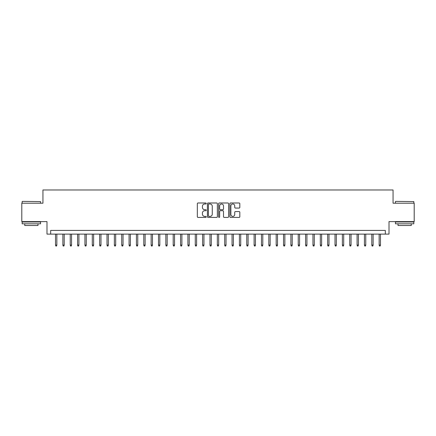 <?xml version="1.0" encoding="UTF-8"?>
<svg xmlns="http://www.w3.org/2000/svg" width="436" height="436" viewBox="0 0 436 436"><rect width="100%" height="100%" fill="white"/><g stroke="black" fill="none" stroke-linecap="round" stroke-linejoin="round"><path stroke-width="0.65" d="M206.233 203.487A0.507 0.507 0 0 0 205.727 202.985L198.058 202.985A0.719 0.719 0 0 0 197.334 203.705L197.334 216.703A0.719 0.719 0 0 0 198.058 217.422L205.727 217.422A0.507 0.507 0 0 0 206.233 216.915A0.507 0.507 0 0 0 205.727 216.414L204.735 216.414A2.311 2.311 0 0 1 202.424 214.103L202.424 213.019A2.311 2.311 0 0 1 204.735 210.708L205.727 210.708A0.507 0.507 0 0 0 206.233 210.201A0.507 0.507 0 0 0 205.727 209.7L204.735 209.7A2.311 2.311 0 0 1 202.424 207.389L202.424 206.304A2.311 2.311 0 0 1 204.735 203.994L205.727 203.994A0.507 0.507 0 0 0 206.233 203.487M239.097 208.076A0.719 0.719 0 0 0 239.822 207.351L239.822 203.705A0.719 0.719 0 0 0 239.097 202.985L230.579 202.985A0.719 0.719 0 0 0 229.859 203.705L229.859 216.703A0.719 0.719 0 0 0 230.579 217.422L239.097 217.422A0.719 0.719 0 0 0 239.822 216.703L239.822 212.299A0.719 0.719 0 0 0 239.097 211.574L235.451 211.574A0.719 0.719 0 0 0 234.732 212.299L234.732 214.479A1.929 1.929 0 0 1 232.802 216.414A1.929 1.929 0 0 1 230.867 214.479L230.867 205.928A1.929 1.929 0 0 1 232.802 203.994A1.929 1.929 0 0 1 234.732 205.928L234.732 207.351A0.719 0.719 0 0 0 235.451 208.076L239.097 208.076M385.331 234.11L389.01 234.11L389.01 221.602L414.2 221.602L414.2 203.214L393.054 203.214L393.054 189.976L42.946 189.976L42.946 203.214L21.8 203.214L21.8 221.602L46.99 221.602L46.99 234.11L385.331 234.11L385.331 230.431L50.669 230.431L50.669 234.11M217.368 203.705A0.719 0.719 0 0 0 216.648 202.985L208.125 202.985A0.719 0.719 0 0 0 207.405 203.705L207.405 216.703A0.719 0.719 0 0 0 208.125 217.422L216.648 217.422A0.719 0.719 0 0 0 217.368 216.703L217.368 203.705M219.352 202.985L227.875 202.985A0.719 0.719 0 0 1 228.595 203.705L228.595 216.703A0.719 0.719 0 0 1 227.875 217.422L224.229 217.422A0.719 0.719 0 0 1 223.505 216.703L223.505 211.433A0.719 0.719 0 0 0 222.785 210.708L220.365 210.708A0.719 0.719 0 0 0 219.64 211.433L219.64 216.915A0.507 0.507 0 0 1 219.139 217.422A0.507 0.507 0 0 1 218.632 216.915L218.632 203.705A0.719 0.719 0 0 1 219.352 202.985M208.92 203.994A0.507 0.507 0 0 0 208.413 204.5L208.413 215.907A0.507 0.507 0 0 0 208.92 216.414L209.967 216.414A2.311 2.311 0 0 0 212.278 214.103L212.278 206.304A2.311 2.311 0 0 0 209.967 203.994L208.92 203.994M223.505 205.961A1.929 1.929 0 0 0 221.575 204.032A1.929 1.929 0 0 0 219.64 205.961L219.64 208.975A0.719 0.719 0 0 0 220.365 209.7L222.785 209.7A0.719 0.719 0 0 0 223.505 208.975L223.505 205.961M56.849 245.065L56.555 246.024L55.819 246.024L55.525 245.065L56.849 245.065L56.849 234.11M55.525 245.065L55.525 234.11M22.389 201.378L40.553 201.596L22.389 201.378M31.359 223.81L22.165 223.81L22.165 221.973L40.553 221.973L40.553 223.81L31.359 223.81M37.981 223.81L37.981 225.505L24.743 225.505L24.743 223.81M395.665 201.378L413.835 201.596L395.665 201.378M404.641 223.81L395.447 223.81L395.447 221.973L413.835 221.973L413.835 223.81L404.641 223.81M411.257 223.81L411.257 225.505L398.019 225.505L398.019 223.81M64.201 245.065L63.907 246.024L63.171 246.024L62.877 245.065L64.201 245.065L64.201 234.11M62.877 245.065L62.877 234.11M71.559 245.065L71.264 246.024L70.528 246.024L70.234 245.065L71.559 245.065L71.559 234.11M70.234 245.065L70.234 234.11M78.911 245.065L78.616 246.024L77.886 246.024L77.592 245.065L78.911 245.065L78.911 234.11M77.592 245.065L77.592 234.11M86.268 245.065L85.974 246.024L85.238 246.024L84.944 245.065L86.268 245.065L86.268 234.11M84.944 245.065L84.944 234.11M93.626 245.065L93.331 246.024L92.596 246.024L92.301 245.065L93.626 245.065L93.626 234.11M92.301 245.065L92.301 234.11M100.978 245.065L100.683 246.024L99.948 246.024L99.653 245.065L100.978 245.065L100.978 234.11M99.653 245.065L99.653 234.11M108.335 245.065L108.041 246.024L107.305 246.024L107.011 245.065L108.335 245.065L108.335 234.11M107.011 245.065L107.011 234.11M115.687 245.065L115.393 246.024L114.657 246.024L114.363 245.065L115.687 245.065L115.687 234.11M114.363 245.065L114.363 234.11M123.045 245.065L122.75 246.024L122.015 246.024L121.72 245.065L123.045 245.065L123.045 234.11M121.72 245.065L121.72 234.11M130.402 245.065L130.108 246.024L129.372 246.024L129.078 245.065L130.402 245.065L130.402 234.11M129.078 245.065L129.078 234.11M137.754 245.065L137.46 246.024L136.724 246.024L136.43 245.065L137.754 245.065L137.754 234.11M136.43 245.065L136.43 234.11M145.112 245.065L144.817 246.024L144.082 246.024L143.787 245.065L145.112 245.065L145.112 234.11M143.787 245.065L143.787 234.11M152.464 245.065L152.169 246.024L151.434 246.024L151.139 245.065L152.464 245.065L152.464 234.11M151.139 245.065L151.139 234.11M159.821 245.065L159.527 246.024L158.791 246.024L158.497 245.065L159.821 245.065L159.821 234.11M158.497 245.065L158.497 234.11M167.173 245.065L166.879 246.024L166.143 246.024L165.849 245.065L167.173 245.065L167.173 234.11M165.849 245.065L165.849 234.11M174.531 245.065L174.237 246.024L173.501 246.024L173.206 245.065L174.531 245.065L174.531 234.11M173.206 245.065L173.206 234.11M181.888 245.065L181.594 246.024L180.858 246.024L180.564 245.065L181.888 245.065L181.888 234.11M180.564 245.065L180.564 234.11M189.24 245.065L188.946 246.024L188.21 246.024L187.916 245.065L189.24 245.065L189.24 234.11M187.916 245.065L187.916 234.11M196.598 245.065L196.304 246.024L195.568 246.024L195.274 245.065L196.598 245.065L196.598 234.11M195.274 245.065L195.274 234.11M203.95 245.065L203.656 246.024L202.92 246.024L202.626 245.065L203.95 245.065L203.95 234.11M202.626 245.065L202.626 234.11M211.307 245.065L211.013 246.024L210.277 246.024L209.983 245.065L211.307 245.065L211.307 234.11M209.983 245.065L209.983 234.11M218.659 245.065L218.365 246.024L217.635 246.024L217.341 245.065L218.659 245.065L218.659 234.11M217.341 245.065L217.341 234.11M226.017 245.065L225.723 246.024L224.987 246.024L224.693 245.065L226.017 245.065L226.017 234.11M224.693 245.065L224.693 234.11M233.374 245.065L233.08 246.024L232.344 246.024L232.05 245.065L233.374 245.065L233.374 234.11M232.05 245.065L232.05 234.11M240.727 245.065L240.432 246.024L239.696 246.024L239.402 245.065L240.727 245.065L240.727 234.11M239.402 245.065L239.402 234.11M248.084 245.065L247.79 246.024L247.054 246.024L246.76 245.065L248.084 245.065L248.084 234.11M246.76 245.065L246.76 234.11M255.436 245.065L255.142 246.024L254.406 246.024L254.112 245.065L255.436 245.065L255.436 234.11M254.112 245.065L254.112 234.11M262.794 245.065L262.499 246.024L261.764 246.024L261.469 245.065L262.794 245.065L262.794 234.11M261.469 245.065L261.469 234.11M270.151 245.065L269.857 246.024L269.121 246.024L268.827 245.065L270.151 245.065L270.151 234.11M268.827 245.065L268.827 234.11M277.503 245.065L277.209 246.024L276.473 246.024L276.179 245.065L277.503 245.065L277.503 234.11M276.179 245.065L276.179 234.11M284.861 245.065L284.566 246.024L283.831 246.024L283.536 245.065L284.861 245.065L284.861 234.11M283.536 245.065L283.536 234.11M292.213 245.065L291.918 246.024L291.183 246.024L290.888 245.065L292.213 245.065L292.213 234.11M290.888 245.065L290.888 234.11M299.57 245.065L299.276 246.024L298.54 246.024L298.246 245.065L299.57 245.065L299.57 234.11M298.246 245.065L298.246 234.11M306.922 245.065L306.628 246.024L305.892 246.024L305.598 245.065L306.922 245.065L306.922 234.11M305.598 245.065L305.598 234.11M314.28 245.065L313.985 246.024L313.25 246.024L312.955 245.065L314.28 245.065L314.28 234.11M312.955 245.065L312.955 234.11M321.637 245.065L321.343 246.024L320.607 246.024L320.313 245.065L321.637 245.065L321.637 234.11M320.313 245.065L320.313 234.11M328.989 245.065L328.695 246.024L327.959 246.024L327.665 245.065L328.989 245.065L328.989 234.11M327.665 245.065L327.665 234.11M336.347 245.065L336.052 246.024L335.317 246.024L335.022 245.065L336.347 245.065L336.347 234.11M335.022 245.065L335.022 234.11M343.699 245.065L343.405 246.024L342.669 246.024L342.374 245.065L343.699 245.065L343.699 234.11M342.374 245.065L342.374 234.11M351.056 245.065L350.762 246.024L350.026 246.024L349.732 245.065L351.056 245.065L351.056 234.11M349.732 245.065L349.732 234.11M358.408 245.065L358.114 246.024L357.384 246.024L357.089 245.065L358.408 245.065L358.408 234.11M357.089 245.065L357.089 234.11M365.766 245.065L365.472 246.024L364.736 246.024L364.442 245.065L365.766 245.065L365.766 234.11M364.442 245.065L364.442 234.11M373.123 245.065L372.829 246.024L372.093 246.024L371.799 245.065L373.123 245.065L373.123 234.11M371.799 245.065L371.799 234.11M380.475 245.065L380.181 246.024L379.445 246.024L379.151 245.065L380.475 245.065L380.475 234.11M379.151 245.065L379.151 234.11M22.165 203.214L22.165 201.596M26.362 221.973L26.362 221.602M36.362 221.973L36.362 221.602M40.553 203.214L40.553 201.596M395.447 203.214L395.447 201.596M399.638 221.973L399.638 221.602M409.638 221.973L409.638 221.602M413.835 203.214L413.835 201.596"/></g></svg>

